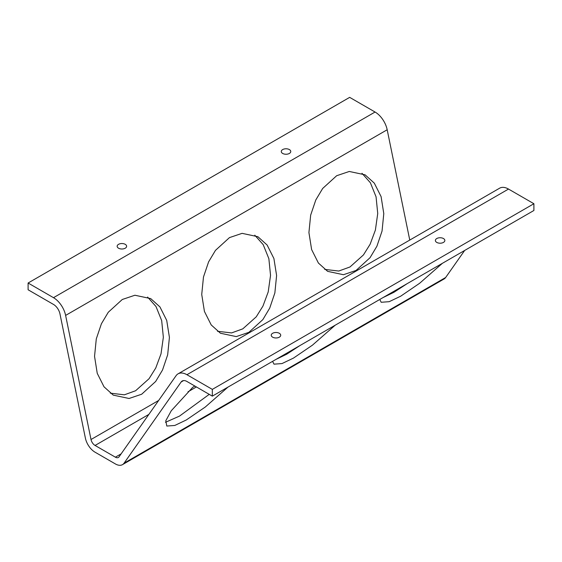 <?xml version="1.0" encoding="UTF-8"?>
<svg xmlns="http://www.w3.org/2000/svg" width="562" height="562" viewBox="0 0 562 562"><rect width="100%" height="100%" fill="white"/><g stroke="black" fill="none" stroke-linecap="round" stroke-linejoin="round"><path stroke-width="0.84" d="M282.672 153.447A4.735 2.733 180 0 1 281.288 151.515A4.735 2.733 180 0 1 284.21 148.986A4.735 2.733 180 0 1 289.374 149.576A4.735 2.733 180 0 1 290.765 151.515A4.735 2.733 180 0 1 287.835 154.037A4.735 2.733 180 0 1 282.672 153.447M118.54 248.207A4.735 2.733 180 0 1 117.156 246.275A4.735 2.733 180 0 1 120.078 243.746A4.735 2.733 180 0 1 125.242 244.337A4.735 2.733 180 0 1 126.626 246.275A4.735 2.733 180 0 1 123.703 248.797A4.735 2.733 180 0 1 118.54 248.207M272.626 337.165A4.735 2.733 180 0 1 271.235 335.233A4.735 2.733 180 0 1 274.165 332.704A4.735 2.733 180 0 1 279.328 333.301A4.735 2.733 180 0 1 280.712 335.233A4.735 2.733 180 0 1 277.79 337.762A4.735 2.733 180 0 1 272.626 337.165M436.758 242.405A4.735 2.733 180 0 1 435.374 240.473A4.735 2.733 180 0 1 438.297 237.944A4.735 2.733 180 0 1 443.46 238.541A4.735 2.733 180 0 1 444.844 240.473A4.735 2.733 180 0 1 441.922 243.002A4.735 2.733 180 0 1 436.758 242.405M383.066 297.565L393.899 292.31L407.106 283.684M379.764 299.469L381.191 302.279L389.199 301.682L400.657 296.209L419.624 283.283L442.364 263.332M361.977 173.286L370.386 182.762L376.055 196.798L377.734 213.497L375.388 230.069L370.14 244.217L363.445 254.93L349.993 266.964L338.76 271.039L324.688 269.395M336.666 175.723L349.276 171.466L365.082 174.824L374.313 183.142L381.099 196.63L383.79 213.616L382.048 231.059L376.919 246.205L370.049 257.705L356.048 270.462L343.438 274.713L327.632 271.355L318.401 263.044L311.615 249.549L308.924 232.57L310.667 215.12L315.795 199.974L322.665 188.474L336.666 175.723M275.879 359.448L286.711 354.2L299.918 345.567M272.577 361.352L274.003 364.162L282.005 363.565L293.462 358.099L312.437 345.166L335.177 325.215M254.783 235.176L263.199 244.646L268.868 258.682L270.54 275.38L268.2 291.952L262.946 306.1L256.251 316.82L242.805 328.847L231.565 332.922L217.494 331.278M229.472 237.607L242.089 233.349L257.895 236.707L267.126 245.025L273.905 258.513L276.602 275.499L274.86 292.942L269.725 308.095L262.861 319.595L248.861 332.346L236.251 336.596L220.445 333.238L211.207 324.927L204.428 311.432L201.73 294.453L203.479 277.003L208.607 261.857L215.478 250.357L229.472 237.607M165.453 422.308L179.524 416.084L209.24 394.348M194.873 386.059L192.738 387.295L171.291 410.724L165.797 420.748L166.809 426.045L174.817 425.455L186.275 419.983L205.242 407.057L227.982 387.099M147.595 297.059L156.004 306.529L161.673 320.572L163.352 337.263L161.013 353.835L155.758 367.991L149.063 378.704L135.618 390.738L124.378 394.812L110.307 393.168M122.284 299.49L134.901 295.24L150.707 298.598L159.938 306.908L166.717 320.403L169.415 337.383L167.666 354.833L162.537 369.979L155.667 381.479L141.673 394.229L129.056 398.486L113.25 395.121L104.019 386.811L97.24 373.323L94.542 356.336L96.292 338.893L101.42 323.74L108.29 312.24L122.284 299.49M375.065 112.028L349.669 97.359L28.1 283.016L53.495 297.677L375.065 112.028A17.745 10.242 -120 0 1 387.183 129.759L409.761 240.072M212.331 396.14L533.9 210.483L533.9 203.725L212.331 389.382L212.331 396.14L186.935 381.472A9.477 5.472 -120 0 0 182.2 381.008A9.477 5.472 -120 0 0 181.133 381.991L124.083 463.158A14.212 8.205 60 0 1 122.488 464.641A14.212 8.205 60 0 1 115.379 463.931L95.069 452.206A14.212 8.205 60 0 1 85.361 438.002L59.965 313.905A9.477 5.472 -120 0 0 53.495 304.435L28.1 289.774L28.1 283.016M464.662 250.455L445.652 277.502A14.212 8.205 60 0 1 444.05 278.984L122.488 464.641M533.9 203.725L508.505 189.064A17.745 10.242 -120 0 0 499.632 188.186L178.063 373.842A17.745 10.242 -120 0 0 176.068 375.69L119.018 456.857A5.943 3.428 60 0 1 118.35 457.475A5.943 3.428 60 0 1 115.379 457.18L95.069 445.455A5.943 3.428 60 0 1 91.009 439.519L65.621 315.415A17.745 10.242 -120 0 0 53.495 297.677M212.331 389.382L186.935 374.721A17.745 10.242 -120 0 0 178.063 373.842M124.083 463.158L445.652 277.502M181.133 381.991L183.584 380.579M186.935 374.721L508.505 189.064M115.379 457.18L121.118 453.871M95.069 445.455L148.86 414.398M187.975 391.819L196.412 386.944M91.009 439.519L158.653 400.467M65.621 315.415L387.183 129.759"/></g></svg>
